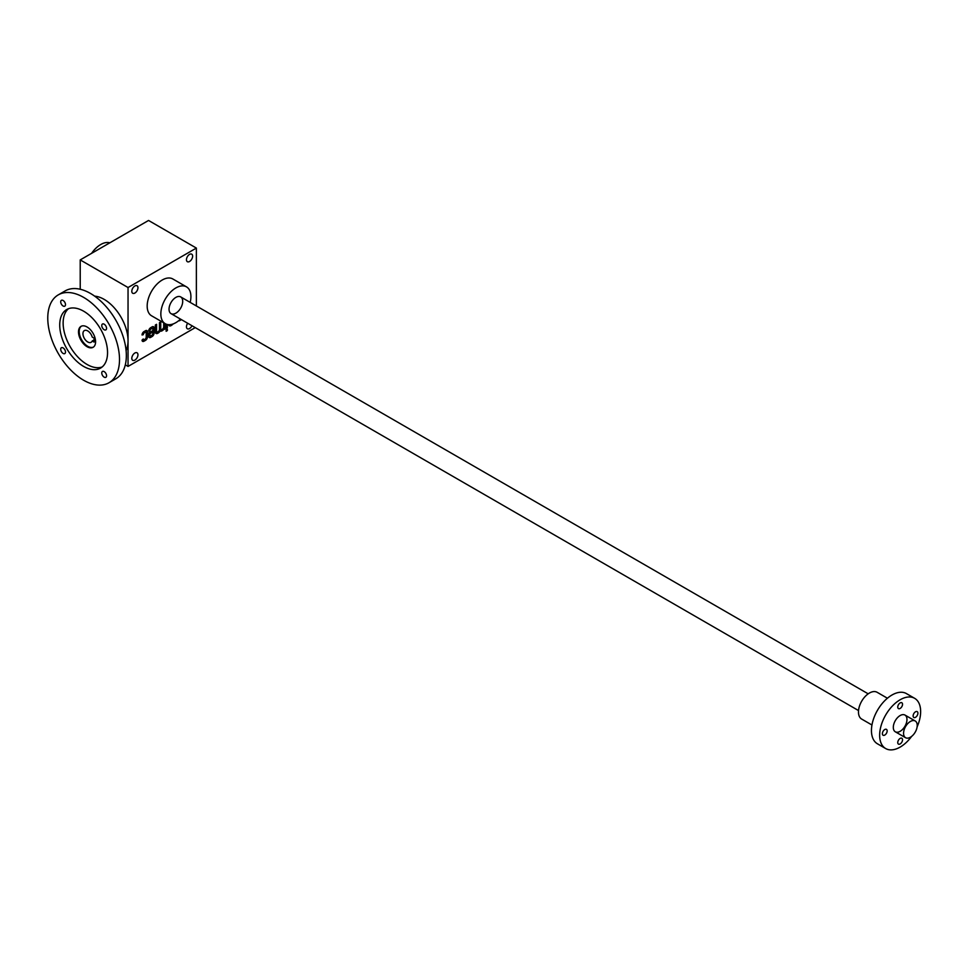 <?xml version="1.0" encoding="UTF-8"?>
<svg xmlns="http://www.w3.org/2000/svg" width="969" height="969" viewBox="0 0 969 969"><rect width="100%" height="100%" fill="white"/><g stroke="black" fill="none" stroke-linecap="round" stroke-linejoin="round"><path stroke-width="1.45" d="M196.368 248.076L148.548 220.46L80.221 259.91L128.041 287.527L196.368 248.076L196.368 305.95M125.304 364.841L128.041 366.427L195.253 327.619M145.859 332.331A1.744 1.005 120 0 1 146.222 333.13L146.222 337.103A1.744 1.005 120 0 1 144.987 339.235L144.502 339.525A1.744 1.005 120 0 1 143.63 339.61A1.744 1.005 120 0 1 143.279 338.944L142.043 340.083A2.786 1.611 120 0 0 142.613 341.367A2.786 1.611 120 0 0 144.006 341.221L145.483 340.373A2.786 1.611 120 0 0 147.445 336.958L147.445 331.846A2.786 1.611 120 0 0 146.876 330.574A2.786 1.611 120 0 0 145.483 330.72L144.006 331.568A2.786 1.611 120 0 0 142.043 334.971L143.279 334.693A1.744 1.005 120 0 1 144.502 332.706L144.987 332.415A1.744 1.005 120 0 1 145.859 332.331L145.18 331.943A1.744 1.005 120 0 0 144.308 332.028L144.987 332.415M152.496 328.503A1.744 1.005 120 0 1 152.86 329.29L152.86 330.574L148.681 332.985L148.681 336.255A2.786 1.611 120 0 0 149.262 337.527A2.786 1.611 120 0 0 150.643 337.394L152.121 336.534A2.786 1.611 120 0 0 154.095 333.13L154.095 328.019A2.786 1.611 120 0 0 153.514 326.747A2.786 1.611 120 0 0 152.121 326.88L150.643 327.728A2.786 1.611 120 0 0 148.681 331.144L149.916 330.853A1.744 1.005 120 0 1 151.14 328.866L151.636 328.588A1.744 1.005 120 0 1 152.496 328.503L151.818 328.103A1.744 1.005 120 0 0 150.946 328.188L151.636 328.588M156.554 331.144A1.744 1.005 120 0 0 156.917 331.943L156.227 331.543A1.744 1.005 120 0 1 155.864 330.744L156.554 331.144L156.554 324.324L155.319 325.039L155.319 331.846A3.476 2.011 120 0 0 156.045 333.445A3.476 2.011 120 0 0 157.777 333.275L158.274 332.985A3.476 2.011 120 0 0 160.115 330.962A3.476 2.011 120 0 0 160.224 331.035A3.476 2.011 120 0 0 161.968 330.853L162.453 330.574A3.476 2.011 120 0 0 163.688 329.484L164.912 329.157L164.912 323.501M156.917 331.943A1.744 1.005 120 0 0 157.777 331.846L158.274 331.568A1.744 1.005 120 0 0 159.497 329.436L159.497 322.616L160.733 321.914L160.733 328.721A1.744 1.005 120 0 0 161.096 329.521A1.744 1.005 120 0 0 161.968 329.436L162.453 329.157A1.744 1.005 120 0 0 163.688 327.025L163.688 322.786M167.371 330.574L167.371 329.157L166.147 329.86L166.147 331.289L167.371 330.574L166.692 329.545M166.147 324.13L166.147 328.443L167.371 327.728L167.371 324.506M168.642 324.676A3.476 2.011 120 0 0 169.321 325.778A3.476 2.011 120 0 0 171.065 325.608L171.561 325.318A3.476 2.011 120 0 0 172.785 324.227L174.02 323.573M179.422 320.097L179.422 320.775L180.658 320.061L180.658 319.201M175.244 322.98L176.479 322.277M131.808 291.269A4.348 2.507 120 0 0 132.705 293.268A4.348 2.507 120 0 0 137.053 290.748A4.348 2.507 120 0 0 137.053 285.734A4.348 2.507 120 0 0 133.698 286.897A4.348 2.507 120 0 0 131.808 291.269M186.46 259.716A4.348 2.507 120 0 0 187.368 261.703A4.348 2.507 120 0 0 191.717 259.195A4.348 2.507 120 0 0 191.717 254.169A4.348 2.507 120 0 0 188.361 255.344A4.348 2.507 120 0 0 186.46 259.716M187.683 323.246A4.348 2.507 120 0 0 186.46 326.783A4.348 2.507 120 0 0 187.368 328.77A4.348 2.507 120 0 0 191.983 325.741M131.808 358.336A4.348 2.507 120 0 0 132.705 360.323A4.348 2.507 120 0 0 137.053 357.815A4.348 2.507 120 0 0 137.053 352.801A4.348 2.507 120 0 0 133.698 353.964A4.348 2.507 120 0 0 131.808 358.336M190.178 302.376A21.257 12.27 120 0 0 186.508 286.872L172.833 278.975A21.257 12.27 120 0 0 156.457 284.668A21.257 12.27 120 0 0 147.179 306.071A21.257 12.27 120 0 0 151.576 315.797L165.251 323.694A21.257 12.27 120 0 0 180.513 319.116M128.041 287.527L128.041 366.427M80.221 259.91L80.221 289.259M175.873 313.169A9.666 5.584 -60 0 1 169.042 309.22A9.666 5.584 -60 0 1 175.873 297.386A9.666 5.584 -60 0 1 182.705 301.335A9.666 5.584 -60 0 1 175.873 313.169M109.824 242.819A21.257 12.27 120 0 0 91.607 253.333M186.508 286.872A21.257 12.27 120 0 0 170.12 292.565A21.257 12.27 120 0 0 160.842 313.956A21.257 12.27 120 0 0 165.251 323.694M179.98 319.673L180.658 320.061M169.018 325.523A3.476 2.011 120 0 0 170.387 325.209L170.871 324.93A3.476 2.011 120 0 0 171.586 324.385M166.147 327.655L167.371 327.728M166.692 327.34L166.692 324.324M163.337 329.278L164.912 329.157M164.233 328.757L164.233 323.101M160.055 322.302L160.055 328.334A1.744 1.005 120 0 0 160.406 329.133A1.744 1.005 120 0 0 160.818 329.206M155.864 330.744L155.864 324.724M155.73 333.191A3.476 2.011 120 0 0 157.099 332.876L157.596 332.597A3.476 2.011 120 0 0 159.437 330.562L160.115 330.962M159.655 330.695A3.476 2.011 120 0 0 161.278 330.465L161.775 330.175A3.476 2.011 120 0 0 162.998 329.085L163.688 329.484M148.96 337.26A2.786 1.611 120 0 0 149.965 336.994L151.443 336.146A2.786 1.611 120 0 0 153.405 332.73L153.405 327.619A2.786 1.611 120 0 0 153.126 326.614M148.705 330.768L149.916 330.853M150.946 328.188L150.461 328.479A1.744 1.005 120 0 0 149.238 330.453M152.86 331.992L149.904 333.699L149.904 334.971A1.744 1.005 120 0 0 150.268 335.771A1.744 1.005 120 0 0 151.14 335.686L151.636 335.407A1.744 1.005 120 0 0 152.86 333.275L152.181 331.604L149.226 333.3L149.904 333.699M149.226 333.3L149.226 334.584A1.744 1.005 120 0 0 149.589 335.383A1.744 1.005 120 0 0 150.001 335.456M142.322 341.088A2.786 1.611 120 0 0 143.327 340.834L144.805 339.974A2.786 1.611 120 0 0 146.767 336.57L146.767 331.459A2.786 1.611 120 0 0 146.489 330.453M142.068 334.596L143.279 334.693M144.308 332.028L143.812 332.306A1.744 1.005 120 0 0 142.588 334.293M910.388 737.239A9.666 5.584 -60 0 1 905.567 737.712A9.666 5.584 -60 0 1 905.567 726.556A9.666 5.584 -60 0 1 915.221 720.984A9.666 5.584 -60 0 1 916.71 728.724A9.666 5.584 -60 0 1 910.388 737.239M871.955 725.006L861.671 719.071A15.456 8.927 -60 0 1 861.671 701.217A15.456 8.927 -60 0 1 877.127 692.29L887.41 698.225M911.647 736.379A28.985 16.739 -60 0 1 900.14 747.099A28.985 16.739 -60 0 1 885.654 748.54L877.454 743.804A28.985 16.739 -60 0 1 877.454 710.325A28.985 16.739 -60 0 1 906.439 693.598L914.639 698.322A28.985 16.739 -60 0 1 917.11 726.92M885.654 748.54A28.985 16.739 -60 0 1 885.654 715.061A28.985 16.739 -60 0 1 914.639 698.322M882.384 733.69A3.379 1.95 120 0 0 883.074 735.241A3.379 1.95 120 0 0 885.69 734.332A3.379 1.95 120 0 0 887.156 730.929A3.379 1.95 120 0 0 886.465 729.378A3.379 1.95 120 0 0 883.849 730.287A3.379 1.95 120 0 0 882.384 733.69M900.14 731.316A9.666 5.584 -60 0 1 893.309 727.38A9.666 5.584 -60 0 1 900.14 715.546A9.666 5.584 -60 0 1 906.972 719.482A9.666 5.584 -60 0 1 900.14 731.316M913.125 715.934A3.379 1.95 120 0 0 913.828 717.484A3.379 1.95 120 0 0 917.207 715.534A3.379 1.95 120 0 0 917.207 711.621A3.379 1.95 120 0 0 914.603 712.53A3.379 1.95 120 0 0 913.125 715.934M897.754 707.055A3.379 1.95 120 0 0 898.457 708.605A3.379 1.95 120 0 0 900.14 708.436A3.379 1.95 120 0 0 902.357 705.456A3.379 1.95 120 0 0 901.836 702.755A3.379 1.95 120 0 0 899.232 703.651A3.379 1.95 120 0 0 897.754 707.055M897.754 742.569A3.379 1.95 120 0 0 898.457 744.107A3.379 1.95 120 0 0 901.836 742.157A3.379 1.95 120 0 0 901.836 738.257A3.379 1.95 120 0 0 899.232 739.165A3.379 1.95 120 0 0 897.754 742.569M126.091 350.584A33.818 19.525 -120 0 0 121.04 317.214A33.818 19.525 -120 0 0 94.659 296.151M93.424 347.084A12.076 6.977 60 0 1 81.699 339.925A12.076 6.977 60 0 1 81.36 326.202M92.2 340.991A6.759 3.9 60 0 1 91.11 342.299A6.759 3.9 60 0 1 84.351 338.399A6.759 3.9 60 0 1 84.351 330.586A6.759 3.9 60 0 1 92.2 337.055L94.09 338.145L94.09 342.081L92.2 340.991L94.09 339.901M87.053 326.977A12.076 6.977 60 0 1 94.938 337.624A12.076 6.977 60 0 1 93.085 347.302A12.076 6.977 60 0 1 81.008 340.325A12.076 6.977 60 0 1 81.008 326.371A12.076 6.977 60 0 1 87.053 326.977M63.094 300.487A3.379 1.95 60 0 1 65.311 303.467A3.379 1.95 60 0 1 64.79 306.168A3.379 1.95 60 0 1 61.41 304.218A3.379 1.95 60 0 1 61.41 300.317A3.379 1.95 60 0 1 63.094 300.487M104.167 324.191A3.379 1.95 60 0 1 106.372 327.171A3.379 1.95 60 0 1 105.863 329.884A3.379 1.95 60 0 1 102.472 327.934A3.379 1.95 60 0 1 102.472 324.021A3.379 1.95 60 0 1 104.167 324.191M63.094 347.907A3.379 1.95 60 0 1 65.311 350.887A3.379 1.95 60 0 1 64.79 353.588A3.379 1.95 60 0 1 61.41 351.638A3.379 1.95 60 0 1 61.41 347.738A3.379 1.95 60 0 1 63.094 347.907M104.167 371.611A3.379 1.95 60 0 1 106.372 374.591A3.379 1.95 60 0 1 105.863 377.304A3.379 1.95 60 0 1 102.472 375.354A3.379 1.95 60 0 1 102.472 371.442A3.379 1.95 60 0 1 104.167 371.611M68.52 308.687A33.818 19.525 -120 0 0 65.444 336.207A33.818 19.525 -120 0 0 87.053 364.453A33.818 19.525 -120 0 0 102.169 366.96M83.637 366.427A33.818 19.525 -120 0 0 100.546 368.099A33.818 19.525 -120 0 0 100.546 329.048A33.818 19.525 -120 0 0 66.728 309.523A33.818 19.525 -120 0 0 61.544 336.618A33.818 19.525 -120 0 0 83.637 366.427M83.637 380.236A50.727 29.288 -120 0 0 109 382.743A50.727 29.288 -120 0 0 109 324.167A50.727 29.288 -120 0 0 58.273 294.879A50.727 29.288 -120 0 0 50.497 335.528A50.727 29.288 -120 0 0 83.637 380.236M109 382.743L115.832 378.794A50.727 29.288 -120 0 0 115.832 320.218A50.727 29.288 -120 0 0 65.105 290.93L58.273 294.879M170.387 325.209L171.065 325.608M170.871 324.93L171.561 325.318M160.055 328.334L160.733 328.721M157.099 332.876L157.777 333.275M157.596 332.597L158.274 332.985M161.278 330.465L161.968 330.853M161.775 330.175L162.453 330.574M153.405 327.619L154.095 328.019M153.405 332.73L154.095 333.13M150.461 328.479L151.14 328.866M149.965 336.994L150.643 337.394M151.443 336.146L152.121 336.534M149.226 334.584L149.904 334.971M146.767 331.459L147.445 331.846M146.767 336.57L147.445 336.958M143.812 332.306L144.502 332.706M143.327 340.834L144.006 341.221M144.805 339.974L145.483 340.373M161.096 329.521L160.406 329.133M150.268 335.771L149.589 335.383M143.63 339.61L142.94 339.211M171.041 313.641L858.534 710.568M895.308 731.801L905.567 737.712M180.706 296.914L868.188 693.828M904.973 715.061L915.221 720.984"/></g></svg>
